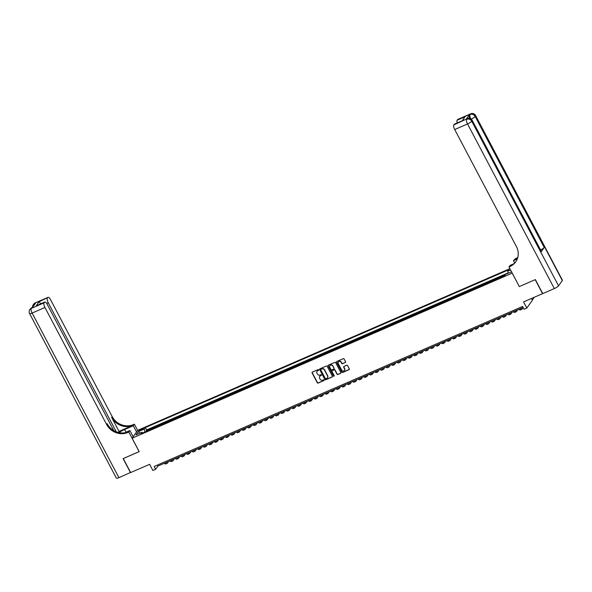 <?xml version="1.0" encoding="UTF-8"?>
<svg xmlns="http://www.w3.org/2000/svg" width="592" height="592" viewBox="0 0 592 592"><rect width="100%" height="100%" fill="white"/><g stroke="black" fill="none" stroke-linecap="round" stroke-linejoin="round"><path stroke-width="0.89" d="M318.711 369.815A0.444 0.407 -144.8 0 0 318.126 369.593L312.347 372.102A0.636 0.577 -144.8 0 0 312.095 372.886L317.312 382.78A0.636 0.577 -144.8 0 0 318.141 383.091L323.92 380.582A0.444 0.407 -144.8 0 0 324.098 380.034A0.444 0.407 -144.8 0 0 323.513 379.812L322.766 380.138A2.028 1.857 -144.8 0 1 320.102 379.139L319.665 378.31A2.028 1.857 -144.8 0 1 320.479 375.802L321.227 375.476A0.444 0.407 -144.8 0 0 321.404 374.921A0.444 0.407 -144.8 0 0 320.82 374.706L320.072 375.032A2.028 1.857 -144.8 0 1 317.408 374.026L316.972 373.204A2.028 1.857 -144.8 0 1 317.786 370.688L318.533 370.363A0.444 0.407 -144.8 0 0 318.711 369.815M345.306 362.548A0.636 0.577 -144.8 0 0 345.558 361.764L344.1 358.989A0.636 0.577 -144.8 0 0 343.264 358.678L336.848 361.46A0.636 0.577 -144.8 0 0 336.589 362.252L341.806 372.139A0.636 0.577 -144.8 0 0 342.642 372.457L349.058 369.667A0.636 0.577 -144.8 0 0 349.31 368.883L347.541 365.53A0.636 0.577 -144.8 0 0 346.712 365.212L343.967 366.411A0.636 0.577 -144.8 0 0 343.708 367.195L344.588 368.853A1.695 1.554 -144.8 0 1 344.514 370.466A1.695 1.554 -144.8 0 1 341.68 370.118L338.247 363.606A1.695 1.554 -144.8 0 1 338.313 362.001A1.695 1.554 -144.8 0 1 341.155 362.341L341.725 363.429A0.636 0.577 -144.8 0 0 342.561 363.74L345.454 362.341A0.636 0.577 -144.8 0 0 345.595 362.252M519.302 286.528L512.184 273.149L132.12 438.206L139.201 451.644L123.277 458.563L130.654 472.557L149.628 464.313L152.877 470.477L155.644 469.271L154.172 466.474L522.595 306.471L524.075 309.268L526.843 308.062L532.4 300.188L531.498 298.479M519.265 286.587L535.19 279.668L542.575 293.669L523.594 301.905L526.843 308.062M327.184 366.337A0.636 0.577 -144.8 0 0 326.347 366.019L319.932 368.809A0.636 0.577 -144.8 0 0 319.68 369.593L324.897 379.487A0.636 0.577 -144.8 0 0 325.726 379.798L332.142 377.015A0.636 0.577 -144.8 0 0 332.401 376.223L327.184 366.337M328.39 365.138L334.806 362.348A0.636 0.577 -144.8 0 1 335.642 362.659L340.859 372.553A0.636 0.577 -144.8 0 1 340.6 373.337L337.854 374.529A0.636 0.577 -144.8 0 1 337.018 374.218L334.909 370.207A0.636 0.577 -144.8 0 0 334.073 369.896L332.253 370.688A0.636 0.577 -144.8 0 0 331.994 371.473L334.199 375.646A0.444 0.407 -144.8 0 1 334.184 376.068A0.444 0.407 -144.8 0 1 333.437 375.979L328.138 365.923A0.636 0.577 -144.8 0 1 328.39 365.138M504.85 275.369L503.489 275.961L504.036 275.184L500.714 276.627L501.113 277.382M500.033 277.848A2.583 0.91 -113.5 0 1 500.166 277.404L495.171 279.032L495.571 279.787M494.49 280.26A2.583 0.91 -113.5 0 1 494.623 279.809L489.636 281.437L490.028 282.192M488.948 282.665A2.583 0.91 -113.5 0 1 489.088 282.214L484.093 283.849L484.493 284.597M483.405 285.07A2.583 0.91 -113.5 0 1 483.546 284.626L478.551 286.254L478.95 287.009M477.87 287.475A2.583 0.91 -113.5 0 1 478.003 287.031L473.015 288.659L473.408 289.414M472.327 289.88A2.583 0.91 -113.5 0 1 472.468 289.436L467.473 291.064L467.872 291.819M466.785 292.285A2.583 0.91 -113.5 0 1 466.925 291.841L461.93 293.469L462.33 294.224M461.249 294.69A2.583 0.91 -113.5 0 1 461.383 294.246L456.395 295.874L456.787 296.629M455.707 297.103A2.583 0.91 -113.5 0 1 455.84 296.651L450.852 298.279L451.252 299.034M450.164 299.508A2.583 0.91 -113.5 0 1 450.305 299.056L445.31 300.692L445.709 301.439M444.629 301.913A2.583 0.91 -113.5 0 1 444.762 301.469L439.767 303.097L440.167 303.851M439.086 304.318A2.583 0.91 -113.5 0 1 439.22 303.874L434.232 305.502L434.624 306.256M433.544 306.723A2.583 0.91 -113.5 0 1 433.684 306.279L428.689 307.907L429.089 308.661M428.009 309.128A2.583 0.91 -113.5 0 1 428.142 308.684L423.147 310.312L423.546 311.066M422.466 311.533A2.583 0.91 -113.5 0 1 422.599 311.089L417.612 312.717L418.004 313.471M416.923 313.945A2.583 0.91 -113.5 0 1 417.064 313.494L412.069 315.129L412.469 315.876M411.388 316.35A2.583 0.91 -113.5 0 1 411.521 315.899L406.526 317.534L406.926 318.281M405.846 318.755A2.583 0.91 -113.5 0 1 405.979 318.311L400.991 319.939L401.383 320.694M400.303 321.16A2.583 0.91 -113.5 0 1 400.444 320.716L395.449 322.344L395.848 323.099M394.768 323.565A2.583 0.91 -113.5 0 1 394.901 323.121L389.906 324.749L390.306 325.504M389.225 325.97A2.583 0.91 -113.5 0 1 389.358 325.526L384.371 327.154L384.763 327.909M383.683 328.375A2.583 0.91 -113.5 0 1 383.823 327.931L378.828 329.559L379.228 330.314M378.14 330.787A2.583 0.91 -113.5 0 1 378.281 330.336L373.286 331.971L373.685 332.719M372.605 333.192A2.583 0.91 -113.5 0 1 372.738 332.741L367.75 334.376L368.143 335.124M367.062 335.597A2.583 0.91 -113.5 0 1 367.203 335.153L362.208 336.781L362.607 337.536M361.52 338.002A2.583 0.91 -113.5 0 1 361.66 337.558L356.665 339.186L357.065 339.941M355.984 340.407A2.583 0.91 -113.5 0 1 356.118 339.963L351.13 341.591L351.522 342.346M350.442 342.812A2.583 0.91 -113.5 0 1 350.575 342.368L345.587 343.996L345.987 344.751M344.899 345.217A2.583 0.91 -113.5 0 1 345.04 344.773L340.045 346.401L340.444 347.156M339.364 347.63A2.583 0.91 -113.5 0 1 339.497 347.178L334.51 348.814L334.902 349.561M333.821 350.035A2.583 0.91 -113.5 0 1 333.955 349.583L328.967 351.219L329.359 351.966M328.279 352.44A2.583 0.91 -113.5 0 1 328.419 351.996L323.424 353.624L323.824 354.379M322.744 354.845A2.583 0.91 -113.5 0 1 322.877 354.401L317.882 356.029L318.281 356.784M317.201 357.25A2.583 0.91 -113.5 0 1 317.334 356.806L312.347 358.434L312.739 359.189M311.658 359.655A2.583 0.91 -113.5 0 1 311.799 359.211L306.804 360.839L307.204 361.594M306.123 362.06A2.583 0.91 -113.5 0 1 306.256 361.616L301.261 363.244L301.661 363.999M300.581 364.472A2.583 0.91 -113.5 0 1 300.714 364.021L295.726 365.656L296.118 366.404M295.038 366.877A2.583 0.91 -113.5 0 1 295.179 366.433L290.184 368.061L290.583 368.809M289.503 369.282A2.583 0.91 -113.5 0 1 289.636 368.838L284.641 370.466L285.041 371.221M283.96 371.687A2.583 0.91 -113.5 0 1 284.093 371.243L279.106 372.871L279.498 373.626M278.418 374.092A2.583 0.91 -113.5 0 1 278.558 373.648L273.563 375.276L273.963 376.031M272.882 376.497A2.583 0.91 -113.5 0 1 273.016 376.053L268.021 377.681L268.42 378.436M267.34 378.902A2.583 0.91 -113.5 0 1 267.473 378.458L262.485 380.086L262.878 380.841M261.797 381.315A2.583 0.91 -113.5 0 1 261.938 380.863L256.943 382.499L257.342 383.246M256.255 383.72A2.583 0.91 -113.5 0 1 256.395 383.276L251.4 384.904L251.8 385.651M250.719 386.125A2.583 0.91 -113.5 0 1 250.853 385.681L245.865 387.309L246.257 388.063M245.177 388.53A2.583 0.91 -113.5 0 1 245.31 388.086L240.322 389.714L240.722 390.468M239.634 390.935A2.583 0.91 -113.5 0 1 239.775 390.491L234.78 392.119L235.179 392.873M234.099 393.34A2.583 0.91 -113.5 0 1 234.232 392.896L229.245 394.524L229.637 395.278M228.556 395.745A2.583 0.91 -113.5 0 1 228.69 395.301L223.702 396.929L224.094 397.683M223.014 398.157A2.583 0.91 -113.5 0 1 223.154 397.706L218.159 399.341L218.559 400.088M217.479 400.562A2.583 0.91 -113.5 0 1 217.612 400.118L212.617 401.746L213.016 402.493M211.936 402.967A2.583 0.91 -113.5 0 1 212.069 402.523L207.082 404.151L207.474 404.906M206.393 405.372A2.583 0.91 -113.5 0 1 206.534 404.928L201.539 406.556L201.939 407.311M200.858 407.777A2.583 0.91 -113.5 0 1 200.991 407.333L195.996 408.961L196.396 409.716M195.316 410.182A2.583 0.91 -113.5 0 1 195.449 409.738L190.461 411.366L190.853 412.121M189.773 412.587A2.583 0.91 -113.5 0 1 189.914 412.143L184.919 413.771L185.318 414.526M184.238 414.999A2.583 0.91 -113.5 0 1 184.371 414.548L179.376 416.183L179.776 416.931M178.695 417.404A2.583 0.91 -113.5 0 1 178.828 416.96L173.841 418.588L174.233 419.336M173.153 419.809A2.583 0.91 -113.5 0 1 173.293 419.365L168.298 420.993L168.698 421.748M167.617 422.214A2.583 0.91 -113.5 0 1 167.751 421.77L162.756 423.398L163.155 424.153M162.075 424.619A2.583 0.91 -113.5 0 1 162.208 424.175L157.22 425.803L157.613 426.558M156.532 427.024A2.583 0.91 -113.5 0 1 156.673 426.58L154.453 427.542L155 426.765L151.678 428.208L151.13 428.985A2.583 0.91 66.5 0 0 150.99 429.429M152.077 428.963L151.678 428.208M140.178 430.547L141.399 430.014A1.998 0.392 -27.8 0 0 143.634 428.423A1.998 0.392 -27.8 0 0 142.324 428.697L141.111 429.222A1.998 0.392 -27.8 0 0 138.876 430.821A1.998 0.392 -27.8 0 0 140.178 430.547M509.89 268.679L137.677 430.332L132.12 438.206M508.18 273.275L507.788 271.203L508.839 269.715L145.403 427.55L144.352 429.045L144.914 432.071M507.788 271.203L510.585 269.989M511.547 271.817L505.509 274.436L504.458 275.931L141.014 433.766L142.065 432.278L135.975 434.92L138.254 431.686L144.352 429.045M508.114 272.919L146.638 429.903L146.135 430.613L149.458 429.17L148.91 429.947A2.583 0.91 66.5 0 0 148.777 430.399M156.673 426.58L157.22 425.803M162.208 424.175L162.756 423.398M167.751 421.77L168.298 420.993M173.293 419.365L173.841 418.588M178.828 416.96L179.376 416.183M184.371 414.548L184.919 413.771M189.914 412.143L190.461 411.366M195.449 409.738L195.996 408.961M200.991 407.333L201.539 406.556M206.534 404.928L207.082 404.151M212.069 402.523L212.617 401.746M217.612 400.118L218.159 399.341M223.154 397.706L223.702 396.929M228.69 395.301L229.245 394.524M234.232 392.896L234.78 392.119M239.775 390.491L240.322 389.714M245.31 388.086L245.865 387.309M250.853 385.681L251.4 384.904M256.395 383.276L256.943 382.499M261.938 380.863L262.485 380.086M267.473 378.458L268.021 377.681M273.016 376.053L273.563 375.276M278.558 373.648L279.106 372.871M284.093 371.243L284.641 370.466M289.636 368.838L290.184 368.061M295.179 366.433L295.726 365.656M300.714 364.021L301.261 363.244M306.256 361.616L306.804 360.839M311.799 359.211L312.347 358.434M317.334 356.806L317.882 356.029M322.877 354.401L323.424 353.624M328.419 351.996L328.967 351.219M333.955 349.583L334.51 348.814M339.497 347.178L340.045 346.401M345.04 344.773L345.587 343.996M350.575 342.368L351.13 341.591M356.118 339.963L356.665 339.186M361.66 337.558L362.208 336.781M367.203 335.153L367.75 334.376M372.738 332.741L373.286 331.971M378.281 330.336L378.828 329.559M383.823 327.931L384.371 327.154M389.358 325.526L389.906 324.749M394.901 323.121L395.449 322.344M400.444 320.716L400.991 319.939M405.979 318.311L406.526 317.534M411.521 315.899L412.069 315.129M417.064 313.494L417.612 312.717M422.599 311.089L423.147 310.312M428.142 308.684L428.689 307.907M433.684 306.279L434.232 305.502M439.22 303.874L439.767 303.097M444.762 301.469L445.31 300.692M450.305 299.056L450.852 298.279M455.84 296.651L456.395 295.874M461.383 294.246L461.93 293.469M466.925 291.841L467.473 291.064M472.468 289.436L473.015 288.659M478.003 287.031L478.551 286.254M483.546 284.626L484.093 283.849M489.088 282.214L489.636 281.437M494.623 279.809L495.171 279.032M500.166 277.404L500.714 276.627M155.644 469.271L157.901 466.082L523.128 307.47M157.376 465.083L157.901 466.082M146.535 431.368L146.135 430.613M146.638 429.903L145.403 427.55M142.916 432.937L142.065 432.278M154.453 427.542A2.583 0.91 66.5 0 0 154.32 427.986M159.995 425.137A2.583 0.91 66.5 0 0 159.855 425.581M165.531 422.732A2.583 0.91 66.5 0 0 165.397 423.176M171.073 420.327A2.583 0.91 66.5 0 0 170.94 420.771M176.616 417.922A2.583 0.91 66.5 0 0 176.475 418.366M182.158 415.51A2.583 0.91 66.5 0 0 182.018 415.961M187.694 413.105A2.583 0.91 66.5 0 0 187.56 413.556M193.236 410.7A2.583 0.91 66.5 0 0 193.096 411.144M198.779 408.295A2.583 0.91 66.5 0 0 198.638 408.739M204.314 405.89A2.583 0.91 66.5 0 0 204.181 406.334M209.857 403.485A2.583 0.91 66.5 0 0 209.723 403.929M215.399 401.08A2.583 0.91 66.5 0 0 215.259 401.524M220.934 398.668A2.583 0.91 66.5 0 0 220.801 399.119M226.477 396.263A2.583 0.91 66.5 0 0 226.344 396.714M232.02 393.858A2.583 0.91 66.5 0 0 231.879 394.302M237.555 391.453A2.583 0.91 66.5 0 0 237.422 391.897M243.097 389.048A2.583 0.91 66.5 0 0 242.964 389.492M248.64 386.643A2.583 0.91 66.5 0 0 248.499 387.087M254.175 384.238A2.583 0.91 66.5 0 0 254.042 384.682M259.718 381.825A2.583 0.91 66.5 0 0 259.585 382.277M265.26 379.42A2.583 0.91 66.5 0 0 265.12 379.872M270.796 377.015A2.583 0.91 66.5 0 0 270.662 377.459M276.338 374.61A2.583 0.91 66.5 0 0 276.205 375.054M281.881 372.205A2.583 0.91 66.5 0 0 281.74 372.649M287.416 369.8A2.583 0.91 66.5 0 0 287.283 370.244M292.959 367.395A2.583 0.91 66.5 0 0 292.825 367.839M298.501 364.983A2.583 0.91 66.5 0 0 298.361 365.434M304.044 362.578A2.583 0.91 66.5 0 0 303.903 363.029M309.579 360.173A2.583 0.91 66.5 0 0 309.446 360.617M315.122 357.768A2.583 0.91 66.5 0 0 314.988 358.212M320.664 355.363A2.583 0.91 66.5 0 0 320.524 355.807M326.199 352.958A2.583 0.91 66.5 0 0 326.066 353.402M331.742 350.553A2.583 0.91 66.5 0 0 331.609 350.997M337.285 348.14A2.583 0.91 66.5 0 0 337.144 348.592M342.82 345.735A2.583 0.91 66.5 0 0 342.687 346.187M348.362 343.33A2.583 0.91 66.5 0 0 348.229 343.774M353.905 340.925A2.583 0.91 66.5 0 0 353.764 341.369M359.44 338.52A2.583 0.91 66.5 0 0 359.307 338.964M364.983 336.115A2.583 0.91 66.5 0 0 364.85 336.559M370.525 333.71A2.583 0.91 66.5 0 0 370.385 334.154M376.061 331.298A2.583 0.91 66.5 0 0 375.927 331.749M381.603 328.893A2.583 0.91 66.5 0 0 381.47 329.337M387.146 326.488A2.583 0.91 66.5 0 0 387.005 326.932M392.681 324.083A2.583 0.91 66.5 0 0 392.548 324.527M398.224 321.678A2.583 0.91 66.5 0 0 398.09 322.122M403.766 319.273A2.583 0.91 66.5 0 0 403.626 319.717M409.309 316.868A2.583 0.91 66.5 0 0 409.168 317.312M414.844 314.456A2.583 0.91 66.5 0 0 414.711 314.907M420.387 312.051A2.583 0.91 66.5 0 0 420.246 312.495M425.929 309.646A2.583 0.91 66.5 0 0 425.789 310.09M431.464 307.241A2.583 0.91 66.5 0 0 431.331 307.685M437.007 304.836A2.583 0.91 66.5 0 0 436.874 305.28M442.55 302.431A2.583 0.91 66.5 0 0 442.409 302.875M448.085 300.026A2.583 0.91 66.5 0 0 447.952 300.47M453.627 297.613A2.583 0.91 66.5 0 0 453.494 298.065M459.17 295.208A2.583 0.91 66.5 0 0 459.029 295.652M464.705 292.803A2.583 0.91 66.5 0 0 464.572 293.247M470.248 290.398A2.583 0.91 66.5 0 0 470.115 290.842M475.79 287.993A2.583 0.91 66.5 0 0 475.65 288.437M481.326 285.588A2.583 0.91 66.5 0 0 481.192 286.032M486.868 283.183A2.583 0.91 66.5 0 0 486.735 283.627M492.411 280.771A2.583 0.91 66.5 0 0 492.27 281.222M497.946 278.366A2.583 0.91 66.5 0 0 497.813 278.81M503.489 275.961A2.583 0.91 66.5 0 0 503.355 276.405M140.134 433.115L138.254 431.686M318.748 370.111A0.444 0.407 -144.8 0 1 318.681 370.148L317.934 370.474A2.028 1.857 -144.8 0 0 317.134 371.177M319.828 376.283A2.028 1.857 -144.8 0 1 320.627 375.587L321.375 375.261A0.444 0.407 -144.8 0 0 321.441 375.224M312.206 372.19A0.636 0.577 -144.8 0 0 312.243 372.679L317.46 382.565A0.636 0.577 -144.8 0 0 318.289 382.883L324.068 380.375A0.444 0.407 -144.8 0 0 324.135 380.338M319.791 368.897A0.636 0.577 -144.8 0 0 319.828 369.378L325.045 379.272A0.636 0.577 -144.8 0 0 325.881 379.583L332.297 376.801A0.636 0.577 -144.8 0 0 332.438 376.712M320.938 369.319A0.444 0.407 -144.8 0 0 320.76 369.867L325.334 378.547A0.444 0.407 -144.8 0 0 325.918 378.769L326.71 378.429A2.028 1.857 -144.8 0 0 327.524 375.913L324.394 369.978A2.028 1.857 -144.8 0 0 321.722 368.979L321.086 369.105A0.444 0.407 -144.8 0 0 320.871 369.356M327.509 377.726A2.028 1.857 -144.8 0 0 327.672 375.698L327.524 375.913M321.086 369.105L321.878 368.764A2.028 1.857 -144.8 0 1 324.542 369.763L327.672 375.698M332.112 370.77A0.636 0.577 -144.8 0 1 332.401 370.474L334.221 369.682A0.636 0.577 -144.8 0 1 335.057 369.993L337.174 374.003A0.636 0.577 -144.8 0 0 338.002 374.322L340.755 373.13A0.636 0.577 -144.8 0 0 340.888 373.041M328.249 365.22A0.636 0.577 -144.8 0 0 328.286 365.708L333.585 375.765A0.444 0.407 -144.8 0 0 334.236 375.95M332.711 366.041A1.695 1.554 -144.8 0 0 329.87 365.701A1.695 1.554 -144.8 0 0 329.803 367.306L331.009 369.6A0.636 0.577 -144.8 0 0 331.846 369.919L333.666 369.127A0.636 0.577 -144.8 0 0 333.918 368.342L332.859 365.834A1.695 1.554 -144.8 0 0 329.951 365.597M333.955 368.823A0.636 0.577 -144.8 0 0 334.073 368.128L333.918 368.342M332.859 365.834L334.073 368.128M338.395 361.897A1.695 1.554 -144.8 0 1 341.303 362.134L341.873 363.214A0.636 0.577 -144.8 0 0 342.709 363.532L345.454 362.341M344.588 370.355A1.695 1.554 -144.8 0 0 344.736 368.646L344.588 368.853M343.826 366.492A0.636 0.577 -144.8 0 0 343.863 366.981L344.736 368.646M336.707 361.549A0.636 0.577 -144.8 0 0 336.744 362.038L341.954 371.931A0.636 0.577 -144.8 0 0 342.79 372.242L349.206 369.452A0.636 0.577 -144.8 0 0 349.347 369.364M168.668 461.405L167.469 463.099A4.84 1.709 -113.5 0 1 167.188 463.344A4.84 1.709 -113.5 0 1 165.686 462.7M167.188 463.344L165.797 463.943A4.84 1.709 -113.5 0 1 164.295 463.299M130.603 472.46L118.911 477.655L32.123 313.057A3.87 0.762 -27.8 0 1 29.6 313.582A3.87 3.87 0 0 1 29.859 309.542A3.87 3.545 35.2 0 1 31.258 308.417L44.082 302.852A3.87 1.369 66.5 0 0 44.948 307.485L32.123 313.057A3.87 1.369 -113.5 0 1 31.258 308.417L32.464 307.529L35.468 303.267L34.632 303.629L35.009 303.097A3.87 1.369 -113.5 0 1 35.239 302.904L48.063 297.339A3.87 1.369 66.5 0 0 47.834 297.532L35.009 303.097A3.87 3.545 -144.8 0 0 33.618 304.229A3.87 3.87 0 0 1 35.239 302.904M130.492 472.631L123.106 458.63L139.187 451.615M136.545 431.931L133.281 425.737L124.616 429.503A7.259 1.428 -27.8 0 0 118.992 432.604M133.281 425.737L134.377 424.198L133.429 424.605A16.139 14.763 35.2 0 1 112.199 416.627L50.505 299.611A3.87 1.369 66.5 0 0 48.063 297.339M119.044 431.39L132.889 425.374A16.139 14.763 35.2 0 1 111.659 417.39L119.044 431.39L118.296 432.441M139.15 451.666L128.819 432.071L127.872 432.478A16.139 14.763 35.2 0 1 106.641 424.501L44.948 307.485M128.819 432.071L129.907 430.525L124.742 432.767M113.775 430.591L47.197 304.303A3.87 1.369 66.5 0 0 44.755 302.031L36.216 305.827L39.079 301.765L47.834 297.532M47.39 298.153A3.87 1.369 66.5 0 0 48.263 302.793L46.701 303.474M116.276 431.797L48.263 302.793M118.911 477.655A3.87 0.762 152.2 0 1 116.387 478.188L29.6 313.582M133.17 436.718L129.907 430.525M137.64 430.384L134.377 424.198M44.755 302.031A3.87 1.369 66.5 0 0 44.526 302.223L36.216 305.827M44.082 302.852L44.526 302.223M127.872 432.478L128.412 431.716A16.139 14.763 35.2 0 1 107.182 423.731L106.641 424.501M39.079 301.765L40.848 303.829M469.545 118.348A3.87 1.369 -113.5 0 1 469.212 114.9L466.207 119.155A3.87 1.369 -113.5 0 1 466.437 118.962L467.266 118.6A3.87 1.369 66.5 0 0 467.036 118.792L466.207 119.155M535.36 279.594L519.317 286.565L508.987 266.97L509.934 266.555A16.139 14.763 -144.8 0 0 515.736 261.864A16.139 14.763 -144.8 0 0 516.402 246.546L454.708 129.53A3.87 1.369 -113.5 0 1 453.835 124.897L467.036 118.792A3.87 3.545 -144.8 0 1 472.135 120.709L471.757 121.242L558.545 285.847A3.87 0.762 152.2 0 1 554.319 288.563L542.738 293.595L535.36 279.594M508.987 266.97L510.075 265.423L513.678 263.862M517.519 258.334L514.944 259.451A16.139 14.763 -144.8 0 0 517.66 257.897M517.29 258.97L513.456 260.635L515.491 258.682A16.139 14.763 -144.8 0 0 517.793 257.416M464.446 117.601L462.589 120.657L454.279 124.268L453.835 124.897M454.279 124.268A3.87 1.369 -113.5 0 1 454.508 124.076L462.589 120.657M562.296 280.527L475.517 115.921A3.87 0.762 -27.8 0 0 475.613 115.558L562.4 280.164A3.87 0.762 152.2 0 1 562.296 280.527L558.545 285.847M541.206 251.718L472.135 120.709A3.87 0.762 -27.8 0 0 472.238 120.346L541.31 251.356A3.87 0.762 152.2 0 1 541.206 251.718L544.211 247.463A3.87 0.762 152.2 0 1 540.555 249.928M514.685 262.966L513.456 260.635M457.224 122.899A3.87 1.369 -113.5 0 1 457.15 120.206L465.46 116.594M469.212 114.9L470.418 114.004L457.594 119.577L457.15 120.206M457.594 119.577A3.87 1.369 -113.5 0 1 457.823 119.384L470.647 113.812A3.87 1.369 66.5 0 0 470.418 114.004A3.87 3.545 -144.8 0 1 475.517 115.921L475.139 116.454L544.211 247.463M509.934 266.555L510.474 265.793A16.139 14.763 -144.8 0 0 516.002 261.479M174.211 458.992L173.012 460.694A4.84 1.709 -113.5 0 1 172.723 460.939A4.84 1.709 -113.5 0 1 171.221 460.295M172.723 460.939L171.34 461.538A4.84 1.709 -113.5 0 1 169.837 460.894M179.753 456.587L178.555 458.289A4.84 1.709 -113.5 0 1 178.266 458.534A4.84 1.709 -113.5 0 1 176.764 457.89M178.266 458.534L176.882 459.133A4.84 1.709 -113.5 0 1 175.38 458.489M185.289 454.182L184.09 455.884A4.84 1.709 -113.5 0 1 183.809 456.129A4.84 1.709 -113.5 0 1 182.306 455.477M183.809 456.129L182.417 456.728A4.84 1.709 -113.5 0 1 180.923 456.084M190.831 451.777L189.632 453.479A4.84 1.709 -113.5 0 1 189.344 453.716A4.84 1.709 -113.5 0 1 187.842 453.072M189.344 453.716L187.96 454.323A4.84 1.709 -113.5 0 1 186.458 453.679M196.374 449.372L195.175 451.074A4.84 1.709 -113.5 0 1 194.886 451.311A4.84 1.709 -113.5 0 1 193.384 450.667M194.886 451.311L193.503 451.918A4.84 1.709 -113.5 0 1 192 451.267M201.909 446.967L200.71 448.662A4.84 1.709 -113.5 0 1 200.429 448.906A4.84 1.709 -113.5 0 1 198.927 448.262M200.429 448.906L199.045 449.506A4.84 1.709 -113.5 0 1 197.543 448.862M207.452 444.562L206.253 446.257A4.84 1.709 -113.5 0 1 205.964 446.501A4.84 1.709 -113.5 0 1 204.462 445.857M205.964 446.501L204.58 447.101A4.84 1.709 -113.5 0 1 203.078 446.457M212.994 442.15L211.795 443.852A4.84 1.709 -113.5 0 1 211.507 444.096A4.84 1.709 -113.5 0 1 210.005 443.452M211.507 444.096L210.123 444.696A4.84 1.709 -113.5 0 1 208.621 444.052M218.529 439.745L217.331 441.447A4.84 1.709 -113.5 0 1 217.049 441.691A4.84 1.709 -113.5 0 1 215.547 441.047M217.049 441.691L215.666 442.291A4.84 1.709 -113.5 0 1 214.163 441.647M224.072 437.34L222.873 439.042A4.84 1.709 -113.5 0 1 222.585 439.286A4.84 1.709 -113.5 0 1 221.09 438.635M222.585 439.286L221.201 439.886A4.84 1.709 -113.5 0 1 219.699 439.242M229.615 434.935L228.416 436.637A4.84 1.709 -113.5 0 1 228.127 436.874A4.84 1.709 -113.5 0 1 226.625 436.23M228.127 436.874L226.743 437.481A4.84 1.709 -113.5 0 1 225.241 436.837M235.157 432.53L233.951 434.232A4.84 1.709 -113.5 0 1 233.67 434.469A4.84 1.709 -113.5 0 1 232.168 433.825M233.67 434.469L232.286 435.076A4.84 1.709 -113.5 0 1 230.784 434.424M240.692 430.125L239.494 431.82A4.84 1.709 -113.5 0 1 239.205 432.064A4.84 1.709 -113.5 0 1 237.71 431.42M239.205 432.064L237.821 432.663A4.84 1.709 -113.5 0 1 236.319 432.019M246.235 427.72L245.036 429.415A4.84 1.709 -113.5 0 1 244.748 429.659A4.84 1.709 -113.5 0 1 243.245 429.015M244.748 429.659L243.364 430.258A4.84 1.709 -113.5 0 1 241.862 429.614M251.778 425.308L250.571 427.01A4.84 1.709 -113.5 0 1 250.29 427.254A4.84 1.709 -113.5 0 1 248.788 426.61M250.29 427.254L248.906 427.853A4.84 1.709 -113.5 0 1 247.404 427.209M257.313 422.903L256.114 424.605A4.84 1.709 -113.5 0 1 255.833 424.849A4.84 1.709 -113.5 0 1 254.331 424.205M255.833 424.849L254.442 425.448A4.84 1.709 -113.5 0 1 252.939 424.804M262.855 420.498L261.657 422.2A4.84 1.709 -113.5 0 1 261.368 422.444A4.84 1.709 -113.5 0 1 259.866 421.793M261.368 422.444L259.984 423.043A4.84 1.709 -113.5 0 1 258.482 422.399M268.398 418.093L267.192 419.795A4.84 1.709 -113.5 0 1 266.911 420.031A4.84 1.709 -113.5 0 1 265.408 419.388M266.911 420.031L265.527 420.638A4.84 1.709 -113.5 0 1 264.025 419.994M273.933 415.688L272.734 417.39A4.84 1.709 -113.5 0 1 272.453 417.626A4.84 1.709 -113.5 0 1 270.951 416.983M272.453 417.626L271.062 418.233A4.84 1.709 -113.5 0 1 269.56 417.582M279.476 413.283L278.277 414.977A4.84 1.709 -113.5 0 1 277.988 415.221A4.84 1.709 -113.5 0 1 276.486 414.578M277.988 415.221L276.605 415.821A4.84 1.709 -113.5 0 1 275.102 415.177M285.018 410.878L283.82 412.572A4.84 1.709 -113.5 0 1 283.531 412.816A4.84 1.709 -113.5 0 1 282.029 412.173M283.531 412.816L282.147 413.416A4.84 1.709 -113.5 0 1 280.645 412.772M290.554 408.465L289.355 410.167A4.84 1.709 -113.5 0 1 289.074 410.411A4.84 1.709 -113.5 0 1 287.571 409.768M289.074 410.411L287.682 411.011A4.84 1.709 -113.5 0 1 286.188 410.367M296.096 406.06L294.897 407.762A4.84 1.709 -113.5 0 1 294.609 408.006A4.84 1.709 -113.5 0 1 293.107 407.363M294.609 408.006L293.225 408.606A4.84 1.709 -113.5 0 1 291.723 407.962M301.639 403.655L300.44 405.357A4.84 1.709 -113.5 0 1 300.151 405.594A4.84 1.709 -113.5 0 1 298.649 404.95M300.151 405.594L298.768 406.201A4.84 1.709 -113.5 0 1 297.265 405.557M307.174 401.25L305.975 402.952A4.84 1.709 -113.5 0 1 305.694 403.189A4.84 1.709 -113.5 0 1 304.192 402.545M305.694 403.189L304.303 403.796A4.84 1.709 -113.5 0 1 302.808 403.152M312.717 398.845L311.518 400.547A4.84 1.709 -113.5 0 1 311.229 400.784A4.84 1.709 -113.5 0 1 309.727 400.14M311.229 400.784L309.845 401.383A4.84 1.709 -113.5 0 1 308.343 400.74M318.259 396.44L317.06 398.135A4.84 1.709 -113.5 0 1 316.772 398.379A4.84 1.709 -113.5 0 1 315.27 397.735M316.772 398.379L315.388 398.978A4.84 1.709 -113.5 0 1 313.886 398.335M323.794 394.035L322.596 395.73A4.84 1.709 -113.5 0 1 322.314 395.974A4.84 1.709 -113.5 0 1 320.812 395.33M322.314 395.974L320.931 396.573A4.84 1.709 -113.5 0 1 319.428 395.93M329.337 391.623L328.138 393.325A4.84 1.709 -113.5 0 1 327.85 393.569A4.84 1.709 -113.5 0 1 326.347 392.925M327.85 393.569L326.466 394.168A4.84 1.709 -113.5 0 1 324.964 393.525M334.88 389.218L333.681 390.92A4.84 1.709 -113.5 0 1 333.392 391.164A4.84 1.709 -113.5 0 1 331.89 390.52M333.392 391.164L332.008 391.763A4.84 1.709 -113.5 0 1 330.506 391.12M340.415 386.813L339.216 388.515A4.84 1.709 -113.5 0 1 338.935 388.752A4.84 1.709 -113.5 0 1 337.433 388.108M338.935 388.752L337.551 389.358A4.84 1.709 -113.5 0 1 336.049 388.715M345.957 384.408L344.759 386.11A4.84 1.709 -113.5 0 1 344.47 386.347A4.84 1.709 -113.5 0 1 342.975 385.703M344.47 386.347L343.086 386.953A4.84 1.709 -113.5 0 1 341.584 386.31M351.5 382.003L350.301 383.705A4.84 1.709 -113.5 0 1 350.013 383.942A4.84 1.709 -113.5 0 1 348.51 383.298M350.013 383.942L348.629 384.541A4.84 1.709 -113.5 0 1 347.127 383.897M357.043 379.598L355.836 381.292A4.84 1.709 -113.5 0 1 355.555 381.537A4.84 1.709 -113.5 0 1 354.053 380.893M355.555 381.537L354.171 382.136A4.84 1.709 -113.5 0 1 352.669 381.492M362.578 377.193L361.379 378.887A4.84 1.709 -113.5 0 1 361.09 379.132A4.84 1.709 -113.5 0 1 359.596 378.488M361.09 379.132L359.707 379.731A4.84 1.709 -113.5 0 1 358.204 379.087M368.12 374.78L366.922 376.482A4.84 1.709 -113.5 0 1 366.633 376.727A4.84 1.709 -113.5 0 1 365.131 376.083M366.633 376.727L365.249 377.326A4.84 1.709 -113.5 0 1 363.747 376.682M373.663 372.375L372.457 374.077A4.84 1.709 -113.5 0 1 372.176 374.322A4.84 1.709 -113.5 0 1 370.673 373.678M372.176 374.322L370.792 374.921A4.84 1.709 -113.5 0 1 369.29 374.277M379.198 369.97L377.999 371.672A4.84 1.709 -113.5 0 1 377.718 371.909A4.84 1.709 -113.5 0 1 376.216 371.265M377.718 371.909L376.327 372.516A4.84 1.709 -113.5 0 1 374.825 371.872M384.741 367.565L383.542 369.267A4.84 1.709 -113.5 0 1 383.253 369.504A4.84 1.709 -113.5 0 1 381.751 368.86M383.253 369.504L381.87 370.111A4.84 1.709 -113.5 0 1 380.367 369.467M390.283 365.16L389.077 366.862A4.84 1.709 -113.5 0 1 388.796 367.099A4.84 1.709 -113.5 0 1 387.294 366.455M388.796 367.099L387.412 367.699A4.84 1.709 -113.5 0 1 385.91 367.055M395.819 362.755L394.62 364.45A4.84 1.709 -113.5 0 1 394.339 364.694A4.84 1.709 -113.5 0 1 392.836 364.05M394.339 364.694L392.947 365.294A4.84 1.709 -113.5 0 1 391.453 364.65M401.361 360.35L400.162 362.045A4.84 1.709 -113.5 0 1 399.874 362.289A4.84 1.709 -113.5 0 1 398.372 361.645M399.874 362.289L398.49 362.889A4.84 1.709 -113.5 0 1 396.988 362.245M406.904 357.938L405.705 359.64A4.84 1.709 -113.5 0 1 405.416 359.884A4.84 1.709 -113.5 0 1 403.914 359.24M405.416 359.884L404.033 360.484A4.84 1.709 -113.5 0 1 402.53 359.84M412.439 355.533L411.24 357.235A4.84 1.709 -113.5 0 1 410.959 357.479A4.84 1.709 -113.5 0 1 409.457 356.835M410.959 357.479L409.568 358.079A4.84 1.709 -113.5 0 1 408.073 357.435M417.982 353.128L416.783 354.83A4.84 1.709 -113.5 0 1 416.494 355.067A4.84 1.709 -113.5 0 1 414.992 354.423M416.494 355.067L415.11 355.674A4.84 1.709 -113.5 0 1 413.608 355.03M423.524 350.723L422.325 352.425A4.84 1.709 -113.5 0 1 422.037 352.662A4.84 1.709 -113.5 0 1 420.535 352.018M422.037 352.662L420.653 353.269A4.84 1.709 -113.5 0 1 419.151 352.625M429.059 348.318L427.861 350.02A4.84 1.709 -113.5 0 1 427.579 350.257A4.84 1.709 -113.5 0 1 426.077 349.613M427.579 350.257L426.196 350.856A4.84 1.709 -113.5 0 1 424.693 350.212M434.602 345.913L433.403 347.608A4.84 1.709 -113.5 0 1 433.115 347.852A4.84 1.709 -113.5 0 1 431.612 347.208M433.115 347.852L431.731 348.451A4.84 1.709 -113.5 0 1 430.229 347.807M440.145 343.508L438.946 345.203A4.84 1.709 -113.5 0 1 438.657 345.447A4.84 1.709 -113.5 0 1 437.155 344.803M438.657 345.447L437.273 346.046A4.84 1.709 -113.5 0 1 435.771 345.402M445.68 341.096L444.481 342.798A4.84 1.709 -113.5 0 1 444.2 343.042A4.84 1.709 -113.5 0 1 442.698 342.398M444.2 343.042L442.816 343.641A4.84 1.709 -113.5 0 1 441.314 342.997M451.222 338.691L450.024 340.393A4.84 1.709 -113.5 0 1 449.735 340.637A4.84 1.709 -113.5 0 1 448.24 339.993M449.735 340.637L448.351 341.236A4.84 1.709 -113.5 0 1 446.849 340.592M456.765 336.286L455.566 337.988A4.84 1.709 -113.5 0 1 455.278 338.224A4.84 1.709 -113.5 0 1 453.775 337.581M455.278 338.224L453.894 338.831A4.84 1.709 -113.5 0 1 452.392 338.187M462.308 333.881L461.101 335.583A4.84 1.709 -113.5 0 1 460.82 335.819A4.84 1.709 -113.5 0 1 459.318 335.176M460.82 335.819L459.436 336.426A4.84 1.709 -113.5 0 1 457.934 335.782M467.843 331.476L466.644 333.178A4.84 1.709 -113.5 0 1 466.355 333.414A4.84 1.709 -113.5 0 1 464.861 332.771M466.355 333.414L464.972 334.014A4.84 1.709 -113.5 0 1 463.469 333.37M473.385 329.071L472.187 330.765A4.84 1.709 -113.5 0 1 471.898 331.009A4.84 1.709 -113.5 0 1 470.396 330.366M471.898 331.009L470.514 331.609A4.84 1.709 -113.5 0 1 469.012 330.965M478.928 326.666L477.722 328.36A4.84 1.709 -113.5 0 1 477.441 328.604A4.84 1.709 -113.5 0 1 475.938 327.961M477.441 328.604L476.057 329.204A4.84 1.709 -113.5 0 1 474.555 328.56M484.463 324.253L483.264 325.955A4.84 1.709 -113.5 0 1 482.983 326.199A4.84 1.709 -113.5 0 1 481.481 325.556M482.983 326.199L481.592 326.799A4.84 1.709 -113.5 0 1 480.09 326.155M490.006 321.848L488.807 323.55A4.84 1.709 -113.5 0 1 488.518 323.794A4.84 1.709 -113.5 0 1 487.016 323.151M488.518 323.794L487.135 324.394A4.84 1.709 -113.5 0 1 485.632 323.75M495.548 319.443L494.342 321.145A4.84 1.709 -113.5 0 1 494.061 321.382A4.84 1.709 -113.5 0 1 492.559 320.738M494.061 321.382L492.677 321.989A4.84 1.709 -113.5 0 1 491.175 321.345M501.084 317.038L499.885 318.74A4.84 1.709 -113.5 0 1 499.604 318.977A4.84 1.709 -113.5 0 1 498.101 318.333M499.604 318.977L498.212 319.584A4.84 1.709 -113.5 0 1 496.71 318.94M506.626 314.633L505.427 316.335A4.84 1.709 -113.5 0 1 505.139 316.572A4.84 1.709 -113.5 0 1 503.637 315.928M505.139 316.572L503.755 317.171A4.84 1.709 -113.5 0 1 502.253 316.528M512.169 312.228L510.97 313.923A4.84 1.709 -113.5 0 1 510.681 314.167A4.84 1.709 -113.5 0 1 509.179 313.523M510.681 314.167L509.298 314.766A4.84 1.709 -113.5 0 1 507.795 314.123M517.704 309.816L516.505 311.518A4.84 1.709 -113.5 0 1 516.224 311.762A4.84 1.709 -113.5 0 1 514.722 311.118M516.224 311.762L514.833 312.361A4.84 1.709 -113.5 0 1 513.338 311.718M523.158 307.537L522.048 309.113A4.84 1.709 -113.5 0 1 521.759 309.357A4.84 1.709 -113.5 0 1 520.257 308.713M521.759 309.357L520.375 309.956A4.84 1.709 -113.5 0 1 518.873 309.313M534.236 297.288L532.312 300.018M151.13 428.985L148.91 429.947M141.503 429.97L141.111 429.222M142.672 429.341L142.324 428.697M132.889 425.374L133.429 424.605M111.659 417.39L112.199 416.627M34.425 304.747A3.87 1.369 -113.5 0 1 34.632 303.629A3.87 3.545 35.2 0 0 33.241 304.754A3.87 3.87 0 0 0 32.553 307.396L31.857 307.692A3.87 3.87 0 0 0 30.236 309.017A3.87 3.545 -144.8 0 1 31.628 307.884A3.87 1.369 -113.5 0 1 31.857 307.692M126.037 432.204L124.616 429.503M514.944 259.451L515.491 258.682M554.319 288.563L467.532 123.965L454.708 129.53M467.532 123.965A3.87 0.762 -27.8 0 0 471.757 121.242A3.87 3.545 35.2 0 0 466.666 119.325A3.87 1.369 66.5 0 0 467.532 123.965M471.151 119.066A3.87 0.762 -27.8 0 0 475.139 116.454A3.87 3.545 35.2 0 0 470.041 114.537A3.87 1.369 66.5 0 0 470.714 118.785M33.241 304.754L33.618 304.229M29.859 309.542L30.236 309.017M472.238 120.346A3.87 3.87 0 0 0 467.266 118.6M475.613 115.558A3.87 3.87 0 0 0 470.647 113.812M462.256 120.709L464.446 117.608"/></g></svg>
